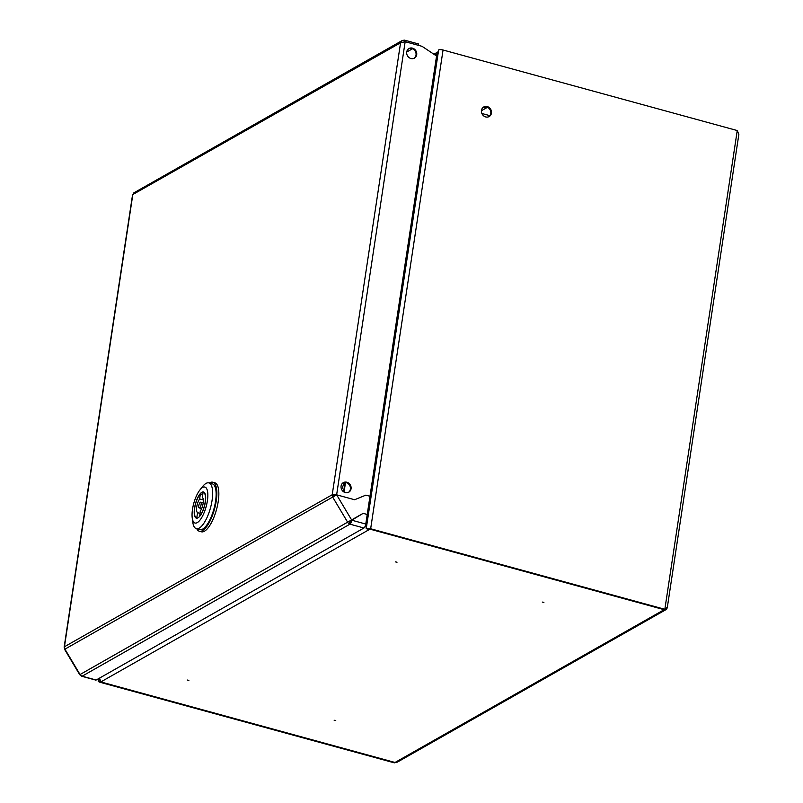 <?xml version="1.0" encoding="UTF-8"?>
<svg xmlns="http://www.w3.org/2000/svg" width="803" height="803" viewBox="0 0 803 803"><rect width="100%" height="100%" fill="white"/><g stroke="black" fill="none" stroke-linecap="round" stroke-linejoin="round"><path stroke-width="1.2" d="M188.886 680.372L187.28 680.031L188.886 680.372M335.744 720.572L334.148 720.241L335.744 720.572M543.892 602.421L542.286 602.079L543.892 602.421M397.033 562.21L395.427 561.879L397.033 562.21M667.072 607.52L664.844 609.296L737.244 130.548L443.055 50.007L370.655 528.765L664.844 609.296L664.161 609.688L369.982 529.147L664.161 609.688L666.139 609.547L666.962 608.363M666.139 609.547L397.365 762.117L395.026 762.469L100.837 681.928L395.026 762.469L394.353 762.85L100.164 682.309A3.393 1.034 -171.4 0 1 98.167 681.034A3.393 1.034 -171.4 0 1 98.448 680.703L99.271 678.244M436.461 55.949L437.685 52.767M365.997 526.075L365.666 524.63M98.779 678.535L98.448 680.703L99.984 681.125A1.696 0.512 -171.4 0 0 99.843 681.285A1.696 0.512 -171.4 0 0 100.837 681.928L99.552 678.093M365.084 526.417L365.797 526.025L366.058 526.768M368.938 528.966L369.982 529.147A1.696 0.512 -171.4 0 0 367.764 529.107L366.228 528.685L365.807 523.877M437.374 53.691L434.945 54.945M394.353 762.85L395.196 762.509M481.469 110.382A5.511 4.888 60.4 0 0 483.697 115.913A5.511 4.888 60.4 0 0 489.178 116.535A5.511 4.888 60.4 0 0 491.446 113.113A5.511 4.888 60.4 0 0 489.228 107.582A5.511 4.888 60.4 0 0 483.747 106.96A5.511 4.888 60.4 0 0 481.469 110.382M488.836 116.716A5.511 4.888 60.4 0 0 490.774 113.494A5.511 4.888 60.4 0 0 488.716 108.104A5.511 4.888 60.4 0 0 483.416 107.16M443.055 50.007A3.393 1.034 8.6 0 0 438.639 49.937L436.541 56.18M370.655 528.765A3.393 1.034 -171.4 0 0 366.228 528.685L438.639 49.937M737.244 130.548L738.85 134.412L667.233 607.981M410.935 58.519A5.511 4.888 -119.6 0 1 406.77 53.891A5.511 4.888 -119.6 0 1 408.998 48.541A5.511 4.888 -119.6 0 1 412.501 48.15A5.511 4.888 -119.6 0 1 416.657 52.767A5.511 4.888 -119.6 0 1 414.438 58.117A5.511 4.888 -119.6 0 1 410.935 58.519M414.087 58.298A5.511 4.888 60.4 0 0 415.934 52.948A5.511 4.888 60.4 0 0 411.829 48.531A5.511 4.888 60.4 0 0 408.667 48.752M345.28 492.59A5.511 4.888 -119.6 0 1 341.124 487.963A5.511 4.888 -119.6 0 1 343.353 482.613A5.511 4.888 -119.6 0 1 346.856 482.222A5.511 4.888 -119.6 0 1 351.011 486.839A5.511 4.888 -119.6 0 1 348.783 492.189A5.511 4.888 -119.6 0 1 345.28 492.59M348.442 492.369A5.511 4.888 60.4 0 0 350.289 487.009A5.511 4.888 60.4 0 0 346.173 482.603A5.511 4.888 60.4 0 0 343.022 482.824M64.411 647.579A3.393 1.034 8.6 0 1 64.15 647.088A3.393 1.034 8.6 0 1 64.431 646.756A3.393 3.011 60.4 0 0 64.923 649.155L336.638 494.819L332.703 497.137L347.84 522.532A3.393 3.011 60.4 0 0 349.937 524.168A3.393 1.164 -74.7 0 0 351.774 520.203L363.137 513.348L367.222 514.472L365.777 524.048A3.393 1.164 105.3 0 1 363.94 528.003L96.159 680.021A3.393 1.164 105.3 0 1 95.748 680.091L81.735 676.256A3.393 1.164 -74.7 0 0 82.147 676.186L349.937 524.168L363.94 528.003M132.776 194.557L400.567 42.78L332.211 494.748A3.393 1.034 8.6 0 1 336.638 494.819L354.615 499.737L336.638 494.819L405.164 41.706L400.567 42.78L402.403 40.421L133.74 192.931L132.786 194.788L64.431 646.756L332.211 494.748L333.747 495.16A1.696 1.506 60.4 0 0 333.998 496.364M332.211 494.748A3.393 3.011 60.4 0 0 332.703 497.137M64.902 649.125L80.059 674.55A3.393 3.011 60.4 0 0 82.147 676.186L96.159 680.021M349.144 521.779A1.696 1.506 60.4 0 0 350.178 522.572L349.937 524.168M405.164 41.706L422.047 46.323L436.561 56.019L369.982 496.254L365.887 495.13L354.615 499.737L365.887 495.13L369.982 496.254L367.222 514.472L363.137 513.348L79.718 674.721L64.591 649.336M350.178 522.572A1.696 0.582 -74.7 0 0 351.092 520.615M333.747 495.16A1.696 0.512 8.6 0 1 335.965 495.2M402.403 40.421L404.602 40.15L404.361 41.746M406.719 52.034L412.481 48.762M404.602 40.15L418.413 43.934L418.212 45.279M209.322 483.025A25.415 8.733 105.3 0 1 209.703 482.794A25.415 8.733 105.3 0 1 212.795 482.222A25.415 8.733 105.3 0 1 215.495 504.977A25.415 8.733 105.3 0 1 202.466 530.673A25.415 8.733 105.3 0 1 199.375 531.245A25.415 8.733 105.3 0 1 196.795 528.786M212.795 482.222L214.792 482.764A25.415 8.733 105.3 0 1 217.493 505.529A25.415 8.733 105.3 0 1 204.454 531.215A25.415 8.733 105.3 0 1 201.362 531.787L199.375 531.245M196.333 528.655L199.817 529.609A23.719 8.15 -74.7 0 0 202.707 529.077A23.719 8.15 -74.7 0 0 214.863 505.097A23.719 8.15 -74.7 0 0 212.343 483.848L208.86 482.904A23.719 8.15 105.3 0 1 212.072 500.399A23.719 8.15 105.3 0 1 199.224 528.123A23.719 8.15 105.3 0 1 196.333 528.655A23.719 8.15 105.3 0 1 192.77 522.111L192.218 517.885A18.64 6.404 105.3 0 1 192.509 509.273A18.64 6.404 105.3 0 1 199.837 490.071A18.64 6.404 105.3 0 1 207.385 500.831A18.64 6.404 105.3 0 1 199.425 520.776A18.64 6.404 105.3 0 1 192.218 517.885M199.837 490.071L202.466 486.718A23.719 8.15 105.3 0 1 205.98 483.436A23.719 8.15 105.3 0 1 208.86 482.904M201.874 492.279A13.551 4.657 105.3 0 1 203.52 491.978A13.551 4.657 105.3 0 1 204.966 504.113A13.551 4.657 105.3 0 1 198.01 517.815A13.551 4.657 105.3 0 1 196.364 518.126A13.551 4.657 105.3 0 1 194.928 505.98A13.551 4.657 105.3 0 1 201.874 492.279M199.525 507.847A2.961 1.024 105.3 0 1 199.164 507.908A2.961 1.024 105.3 0 1 198.843 505.258A2.961 1.024 105.3 0 1 200.369 502.256A2.961 1.024 105.3 0 1 200.73 502.186A2.961 1.024 105.3 0 1 201.041 504.846A2.961 1.024 105.3 0 1 199.525 507.847M197.638 518.005L196.785 517.764L197.548 512.695A8.05 2.77 105.3 0 1 196.735 506.874A8.05 2.77 105.3 0 1 199.626 498.944L200.399 493.865L202.768 494.518M196.785 517.764A13.129 4.517 105.3 0 1 196.474 517.714A13.129 4.517 105.3 0 1 194.768 507.596A13.129 4.517 105.3 0 1 200.399 493.865M204.524 492.691L203.41 492.39A13.129 4.517 105.3 0 0 203.099 492.329L202.336 497.408A8.05 2.77 105.3 0 1 203.159 503.23A8.05 2.77 105.3 0 1 200.258 511.16L199.736 516.299M203.41 492.39A13.129 4.517 105.3 0 1 205.116 502.507A13.129 4.517 105.3 0 1 199.485 516.229M199.927 513.348L197.548 512.695M203.32 499.958L199.626 498.944M481.429 110.724L486.237 108.003L483.346 107.211M481.88 113.494L489.89 115.682M482.633 107.853L483.627 107.291M664.161 609.688L395.026 762.469M369.982 529.147L100.837 681.928M344.999 482.422L343.584 491.787M344.055 492.078L345.501 482.462M365.777 524.048L351.774 520.203L336.638 494.819M437.966 51.914L433.881 54.233M98.518 678.676L98.167 681.034M132.585 194.587L64.15 647.088M201.643 508.59L199.164 507.908M197.588 518.015L196.474 517.714M203.209 502.869L200.73 502.186M341.656 489.529L344.326 482.462"/></g></svg>

